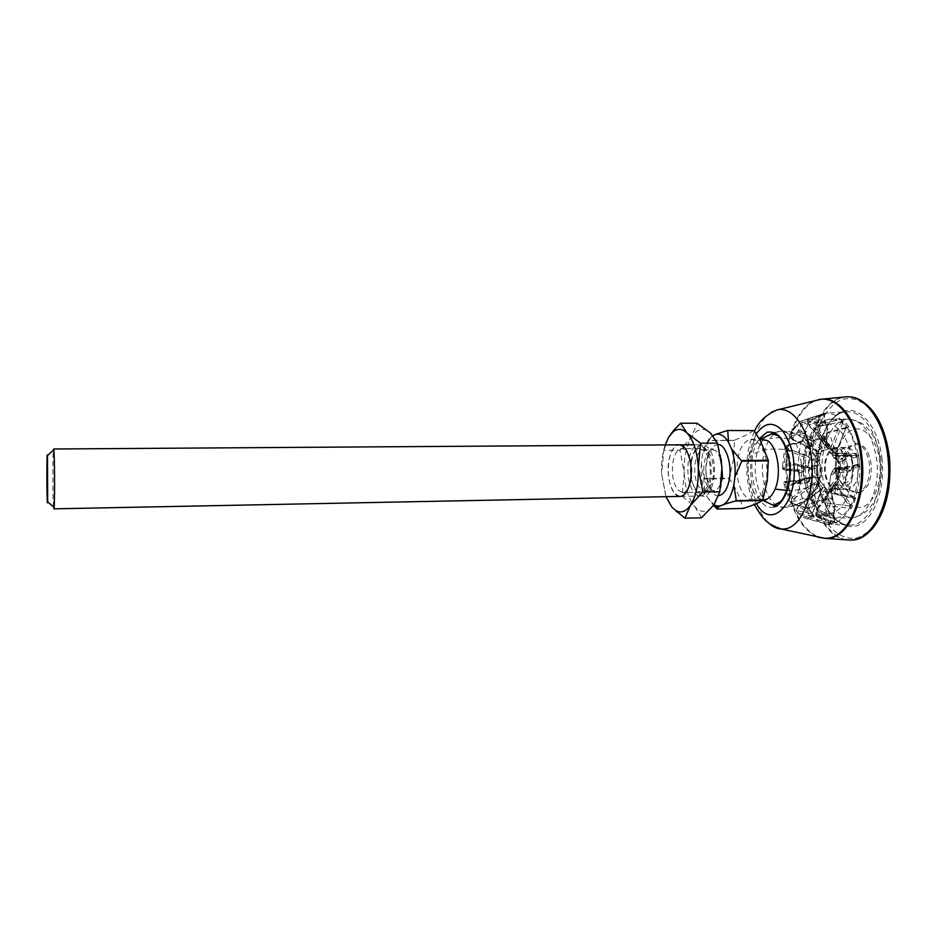 <?xml version="1.0" encoding="UTF-8"?>
<svg xmlns="http://www.w3.org/2000/svg" width="937" height="937" viewBox="0 0 937 937"><rect width="100%" height="100%" fill="white"/><g stroke="black" fill="none" stroke-linecap="round" stroke-linejoin="round"><path stroke-width="0.7" stroke-dasharray="4.68 3.51" d="M840.43 465.115C840.969 479.92 837.373 489.044 829.632 492.475C821.737 492.803 816.736 486.01 814.64 472.119C814.066 457.853 817.532 448.811 825.052 444.993C832.993 444.126 838.111 450.838 840.43 465.115M837.971 489.419L831.506 487.638C827.769 484.253 825.485 478.912 824.665 471.58C824.033 462.538 825.778 455.487 829.901 450.451L835.207 447.546C841.695 447.933 845.795 453.895 847.516 465.443C848.044 478.467 844.858 486.455 837.971 489.419M858.339 465.314C856.594 453.801 852.447 447.851 845.9 447.464C838.334 449.748 834.785 457.736 835.254 471.44C836.917 482.953 841.075 488.927 847.751 489.372C855.258 487.146 858.796 479.123 858.339 465.314M842.105 471.838C841.543 455.769 845.76 446.399 854.743 443.705C862.497 444.15 867.416 451.13 869.489 464.647C870.028 480.857 865.835 490.285 856.933 492.897C849.004 492.37 844.061 485.354 842.105 471.838M871.211 464.623C869.138 451.119 864.207 444.138 856.441 443.693C847.435 446.387 843.218 455.757 843.78 471.815C845.748 485.319 850.691 492.335 858.632 492.862C867.557 490.25 871.75 480.833 871.211 464.623M847.95 396.843L844.6 397.007C821.503 399.314 804.883 439.64 809.041 478.397C811.735 509.47 827.066 536.538 845.467 539.759M811.84 478.163C812.953 498.917 826.703 540.766 855.68 538.248C862.52 536.433 869.22 531.56 875.79 523.619L880.112 516.346L887.175 496.142C889.822 481.829 890.525 468.992 889.272 457.666C888.37 434.1 870.168 391.666 841.965 399.619C827.289 405.639 817.263 424.801 813.574 442.967C811.36 456.214 810.786 467.95 811.84 478.163M756.51 503.614C752.142 496.095 749.459 486.83 748.429 475.82C746.531 463.183 749.131 449.221 756.253 433.96M775.801 504.399L773.236 504.656C763.596 502.724 757.646 492.639 755.374 474.403C754.496 453.531 759.204 440.285 769.511 434.663L771.725 434.194C781.692 434.838 788.017 444.829 790.723 464.155C791.519 486.198 786.541 499.62 775.801 504.399M801.346 463.592C798.312 442.428 791.285 431.652 780.263 431.231L779.057 431.442C775.59 432.308 772.498 434.756 769.769 438.774C763.995 448.109 761.617 460.079 762.659 474.684C765.119 494.373 771.619 505.289 782.161 507.421L783.367 507.409C786.916 507.104 790.184 505.09 793.159 501.342C799.718 492.148 802.447 479.568 801.346 463.592M799.999 482.286L799.366 480.341L798.722 481.466L800.139 483.211L798.886 469.695L782.336 468.313L782.465 466.614L786.061 464.283L786.693 465.478L792.397 464.74C796.38 464.834 799.811 465.736 802.693 467.434L802.904 466.45C797.551 463.405 791.929 462.691 786.061 464.283L787.958 450.498L784.737 447.886L786.295 445.953L802.095 442.194L806.265 430.997L790.769 433.702L789.165 435.412L792.28 438.727L798.511 430.493C796.837 427.647 797.036 425.047 799.097 422.728L801.205 421.041L826.762 412.948L809.252 418.3L807.144 419.987L809.791 426.78L813.211 427.822L817.486 430.61L817.087 429.778C816.795 426.78 818.411 424.672 821.948 423.442L842.644 419.144L848.828 426.733L849.25 427.401L828.027 432.683C825.216 433.936 824.138 435.6 824.783 437.673L835.441 453.567L836.003 452.676L835.64 453.859L832.279 449.479L832.77 448.472L830.861 447.605L819.266 430.505C818.528 428.326 819.629 426.71 822.545 425.621L821.948 423.442C817.872 419.811 813.644 418.101 809.252 418.3L824.783 413.299C830.393 412.678 835.769 414.786 840.934 419.612L841.449 420.83L842.761 419.389M858.585 454.012L857.601 456.132L856.371 454.96L858.421 453.028L859.873 467.54L834.527 469.589L831.025 473.841L832.115 472.564L833.625 473.22L837.116 470.163L835.113 471.217C833.684 474.509 832.325 475.375 831.025 473.841L828.776 489.454L834.89 493.284L856.172 496.926L851.464 508.451L829.889 505.863L830.053 503.567C826.938 502.864 825.567 501.646 825.919 499.936L834.609 486.244L836.319 485.026L835.663 484.335L838.029 478.362L838.603 479.299L837.83 478.116L829.831 490.028C829.538 491.585 830.908 492.839 833.942 493.776L834.89 493.284L837.842 469.285L837.174 467.727L834.785 468.043L832.115 472.564M819.746 415.22L820.25 415.958L818.399 416.578L819.383 415.36M836.905 523.209L834.668 522.413L836.905 523.209L828.531 524.369L810.458 519.567L808.01 517.903C805.539 516.076 804.871 513.734 806.031 510.864L807.542 511.309L819.301 500.557L817.872 498.507L806.031 510.864L798.547 506.343L796.169 511.087L798.125 513.019L814.335 516.474L808.256 507.877L792.152 504.083L792.995 503.556C791.004 502.443 791.121 500.908 793.358 498.941L816.982 483.469L818.856 484.335L819.196 483.187L822.452 487.627L821.409 489.524L798.535 506.331C796.345 508.416 796.204 509.915 798.078 510.852L798.125 513.019C801.955 516.99 806.066 519.18 810.458 519.567L827.746 524.263C822.253 523.935 817.169 521.206 812.484 516.053L812.133 514.823L813.984 516.217M799.366 480.341L798.511 482.801L799.952 482.742M798.781 470.187L797.809 471.416L798.851 472.822L798.91 470.643M813.878 515.959L812.297 513.57L812.133 514.823L812.496 512.879L812.297 513.57L808.643 508.568M834.961 522.811L834.141 521.792L837.034 523.104M829.971 524.544L828.613 522.916L830.557 523.104L830.264 524.556M817.814 509.002L817.521 508.276L825.04 496.809L825.72 499.058L817.814 509.002L816.408 514.179L833.52 513.3L834.27 512.644L834.703 522.132L836.682 523.127L818.446 517.856L817.907 516.568L834.398 521.499L833.918 514.636L816.244 515.362L817.907 516.568M855.891 497.805L853.572 499.058L852.705 497.676L855.903 497.371M851.522 508.077L849.332 505.945L851.147 504.996L851.838 507.725M854.122 499.023L853.42 497.875L854.064 497.137C856.875 487.908 858.128 477.917 857.835 467.176L857.46 465.9L858.444 464.611L859.838 466.521M857.601 456.132L857.203 456.717L855.668 455.323L856.465 453.52L858.374 453.531M859.721 467.024L856.711 465.748L857.952 464.213L858.444 464.611M843.031 421.287L842.96 422.037L841.016 421.521L841.449 420.83L843.031 421.287L843.136 419.612M848.91 427.061L845.748 427.471L846.884 426.112L848.828 426.733M826.387 412.994L823.799 414.751L826.223 413.018M820.051 415.489L817.72 415.7C812.484 418.804 808.081 424.074 804.508 431.488L804.836 433.632L805.925 431.711M802.33 441.35L802.669 440.121L801.276 441.292L802.095 441.772M805.972 431.371L804.414 432.847L804.836 433.632M802.002 440.894L800.596 442.03L797.328 470.081L798.629 472.435M808.338 508.229L807.565 508.346L808.889 509.271M788.415 484.148L785.546 481.841L802.904 480.517L804.602 479.451L803.325 478.69L802.259 480.131L784.937 481.501L785.885 481.548L785.065 483.387L791.601 503.626L789.61 501.225L792.269 497.371L787.97 485.202C794.026 485.413 799.402 483.492 804.122 479.451L803.782 479.053C800.503 481.829 796.391 483.504 791.425 484.089L788.415 484.148L787.97 485.202L784.07 484.335L783.695 483.211L798.511 482.801C800.057 492.417 802.81 500.803 806.769 507.959L792.995 503.556M829.901 524.544L827.746 524.263L830.463 523.724M825.919 499.936L824.443 500.053L817.345 508.522C816.361 509.587 815.822 511.965 815.705 515.666L816.408 514.179L815.986 516.146L818.692 517.81C822.944 515.584 826.68 511.602 829.889 505.863C826.434 505.137 824.431 503.661 823.892 501.412L817.345 508.522L816.244 516.123L818.692 517.81L835.382 522.799C840.887 520.375 845.642 515.432 849.648 507.983L849.906 506.554L851.37 505.746M822.545 425.621L840.805 421.908L842.738 422.774L842.96 422.037L846.369 426.312L846.216 427.237L846.884 426.112M830.205 452.864L828.882 451.798C830.006 451.599 831.646 453.578 833.789 457.713L835.933 458.076L829.058 451.845L823.787 437.954C824.173 435.412 825.907 433.597 828.987 432.496L836.296 453.461L856.465 453.52C854.661 443.236 851.546 434.522 847.153 427.389L828.367 432.086C825.38 433.292 823.846 435.248 823.787 437.942L828.882 451.798L832.993 453.742L836.296 453.461L835.945 455.441L855.34 455.441L857.203 456.717L857.952 464.213L856.699 465.689L834.785 468.043L852.459 466.802L853.572 465.267L851.85 467.551L834.246 468.734L834.832 468.043M823.799 414.751L807.331 421.193L824.794 422.118L824.15 415.454L824.736 413.311L845.924 411.835C827.594 413.276 814.101 445.356 817.462 476.383C819.793 503.813 834.726 526.617 850.913 525.13C868.751 524.931 883.802 492.569 879.984 459.809C877.301 431.055 861.302 409.528 845.924 411.835C829.503 412.081 814.159 444.923 818.048 476.511C819.934 493.846 825.099 507.397 833.543 517.154C843.886 526.617 847.751 525.025 850.913 525.13L831.47 524.509M826.34 412.994L824.443 414.002M804.297 433.421L791.133 435.869C789.411 436.548 789.797 437.649 792.304 439.172L817.778 451.482L821.163 454.117L819.172 453.321L816.912 459.235L816.373 458.322L814.71 459.528L788.743 448.858C786.202 447.488 785.838 446.328 787.642 445.415L801.416 441.667L803.044 440.495L805.141 434.873L804.813 433.726L802.447 440.132M797.809 471.416L798.687 472.611L799.144 480.974L799.893 479.603L799.261 472.81L797.937 471.405L784.691 469.999L783.707 468.547L786.295 445.953L787.642 445.415M785.885 481.548L798.839 481.044L802.564 480.06L798.711 481.138M807.542 508.006L818.282 480.435L792.269 497.371L793.358 498.941M812.449 514.296L807.706 508.475L792.152 504.083L789.61 501.225L783.695 483.211L784.995 481.489L785.546 481.841L783.754 482.555L784.995 481.489L802.318 480.119L806.464 482.93L810.107 478.608L803.969 478.62L804.122 479.451L817.263 477.425L814.967 476.781L804.321 478.362L810.786 478.093C809.263 481.712 807.823 483.328 806.464 482.93L791.425 484.089L804.286 478.362L815.061 476.746L810.657 477.905L811.735 476.441L815.822 475.352L815.061 476.746L810.786 478.093L811.735 476.441M798.078 510.852L811.922 513.816L812.637 513.207L822.557 488.142L811.899 514.179M828.613 522.916L811.501 517.938L810.177 519.473L798.113 513.066L796.169 511.087L798.336 506.062L822.042 488.751M832.993 500.428L831.576 490.32L830.967 490.203L832.15 499.163L825.72 499.058L824.888 496.997L832.22 486.889L830.967 490.203L825.321 497.98L832.325 498.191L835.3 505.921L834.27 512.644L835.113 505.968L832.15 499.163L834.691 505.816L833.321 514.542L834.141 521.792M830.545 522.284L828.507 522.483L827.863 515.701L829.889 515.502L830.557 523.104L834.539 522.296L834.398 521.499M849.332 505.945L830.053 503.567M833.942 493.776L852.389 497.442L853.572 499.058L851.147 504.996L850.796 504.411L849.063 505.64L834.609 486.244L834.516 484.698L824.162 500.358L832.747 486.725M834.773 468.043L831.131 473.091L828.776 489.454C830.732 492.839 832.56 494.373 834.258 494.068L853.513 498.261L837.678 477.448L852.705 497.676M856.711 465.748L852.459 466.802L848.184 472.084L833.625 473.22L836.425 469.788L838.779 470.433L838.123 471.943L835.113 471.217L836.425 469.788L843.874 469.671L845.678 468.547L844.26 467.75L843.487 469.203L838.779 470.433L839.88 468.922L839.142 469.273L838.416 461.847L839.177 461.8L833.789 457.713L837.479 460.477L842.761 458.357L835.933 458.076L835.347 458.814L842.164 459.107L843.558 460.594L844.752 459.095L842.761 458.357L847.013 453.695L830.814 452.864L834.071 458.193L837.514 460.418M835.945 455.441L833.614 455.546L832.993 453.742L832.419 455.042L833.508 455.569L851.838 457.022L847.013 453.695L851.346 456.542L832.934 455.206L850.726 456.143L852.846 458.029L851.44 456.53L855.668 455.323M845.748 427.471L828.027 432.683M827.113 446.047L827.324 447.336L823.354 448.518L824.736 450.029L829.093 448.999L827.324 447.336L826.528 438.2L825.93 438.036L826.68 445.813L827.277 445.977L826.352 438.27L827.711 429.509L825.638 423.547L827.875 429.427L826.867 436.173L825.93 438.036L819.582 438.188L819.77 436.958L826.118 436.794L827.277 429.251L824.783 422.903L825.638 423.547L824.326 415.372L823.717 415.185L824.783 422.903L807.706 422.212L806.816 420.268L809.978 426.382L819.77 436.958L819.313 438.867L828.484 448.753L819.418 438.996L819.582 438.188L828.484 448.753L830.932 449.83L813.211 427.822L817.087 429.778L831.119 449.76L830.861 447.605L841.016 421.521M835.441 454.433L846.216 427.237L835.441 453.567L835.898 456.776L824.173 439.324L824.783 437.673M808.748 420.01L809.17 418.312L806.757 420.502M799.893 429.708L798.511 430.493C802.131 435.166 806.769 438.727 812.426 441.198L813.433 438.938C809.673 437.544 806.089 435.412 802.681 432.519L799.893 429.708L800.807 424.531L818.833 424.848L818.388 416.988L820.379 416.731L821.023 423.36L800.971 423.337L818.399 416.578M791.133 435.869L790.769 433.702C793.674 427.951 797.153 423.723 801.205 421.041L802.482 422.13M788.743 448.858L787.958 450.498L816.537 462.117L801.299 441.468M818.54 452.665L805.141 434.873M784.819 469.987L797.879 471.428L801.358 470.456L802.681 471.861L803.759 470.456L784.374 469.086L786.693 465.478M811.501 517.938L809.744 516.779L808.01 517.903L809.369 515.713L807.542 511.309M809.744 516.779L827.863 515.701L827.441 514.612L809.369 515.713L809.744 516.779M825.638 488.517L817.872 498.507L819.488 499.351L825.532 491.527L826.399 488.716L824.267 486.455L823.822 487.638L825.638 488.517M798.547 506.343L824.478 487.357M838.709 471.627L839.622 469.601L838.17 475.211L828.905 488.329L829.831 490.028M830.932 449.83L817.626 430.704L819.266 430.505M809.755 426.792C814.37 431.184 817.556 435.201 819.313 438.867L819.5 438.996C817.673 435.295 814.429 431.219 809.791 426.78L809.978 426.382M799.097 422.728L800.971 423.337L800.807 424.531L799.097 422.728M818.915 459.868L816.912 459.235L816.127 465.502L802.904 466.45L803.325 467.797L813.82 466.989L816.127 465.502L816.537 475.305L819.196 483.187L821.035 482.157L818.376 477.226L817.263 465.56L817.661 462.246L821.163 452.852L792.128 439.266C790.359 438.293 789.364 437.017 789.165 435.412L799.32 422.4L801.346 420.971L824.326 413.381M812.426 441.198L822.007 450.685L822.698 450.252L821.304 447.417L813.831 439.98L812.426 441.198M792.304 439.172L818.528 452.021M801.978 440.917L786.904 445.18L784.737 447.886L782.465 466.614L782.454 468.758L783.473 469.718L782.336 468.313L784.374 469.086L783.871 469.742L801.358 470.456L805.703 465.373L792.397 464.74C794.728 464.471 798.066 465.384 802.412 467.516L809.088 467.75L809.779 468.793C807.471 465.783 805.469 466.333 803.759 470.456M846.837 465.63C847.259 478.666 843.968 486.233 836.964 488.341L834.48 488.06C829.503 485.916 826.457 480.365 825.321 471.405C824.747 460.617 827.242 453.309 832.806 449.502L835.242 448.776C841.344 449.139 845.209 454.761 846.837 465.63M838.17 475.211L838.674 477.308L837.901 476.148L837.678 477.448M834.422 485.671L838.674 477.308L836.226 483.469L834.562 484.745M837.174 467.727L856.699 465.689L852.529 467.036C850.644 470.889 849.297 472.553 848.5 472.014L843.487 469.203L839.095 470.362L837.678 460.477L838.873 461.953L839.447 465.724L839.622 469.601L838.521 470.643M819.301 500.557L826.094 500.581L826.282 499.351L819.488 499.351L819.301 500.557M832.759 486.619L834.328 484.897M838.58 471.897L838.24 475.457M835.898 456.776L837.397 459.856L835.898 456.776M820.449 452.466L822.686 450.931L822.007 450.685L820.449 452.466M815.822 475.352L818.563 474.836M827.441 514.612L829.058 513.312C826.703 509.845 826.329 505.933 827.933 501.588L826.094 500.581L824.947 507.995L827.441 514.612M821.035 482.157L824.267 486.455L822.557 488.142L824.455 487.263M827.558 491.304L828.308 499.14L826.282 499.351L825.532 491.527L827.558 491.304L827.348 490.004L831.353 489.02L832.56 487.451L828.437 488.47L825.696 490.519M836.964 488.341L829.643 488.482L831.997 487.708L831.576 490.32L831.189 489.173M830.803 448.401L836.507 455.171L836.39 456.94M836.413 456.729L836.507 455.171L831.131 449.936L833.04 450.65L831.189 449.912M835.242 448.776L827.933 448.835L828.589 448.764L827.102 446.797M820.648 425.831L818.833 424.848L817.696 432.32L820.156 438.645L813.433 438.938L813.831 439.98L820.566 439.687L820.156 438.645L821.749 437.345C819.442 434.124 819.067 430.282 820.648 425.831L821.023 423.36M822.686 450.931L822.698 450.252L824.736 450.029L822.932 450.814M821.749 437.345L822.569 439.441L820.566 439.687L821.304 447.417L823.318 447.172L823.354 448.518L821.655 448.425M809.779 468.793L811.079 469.554L809.732 468.125L813.82 466.989L815.167 468.418L817.919 468.102M804.602 479.451C806.886 482.508 808.9 481.969 810.634 477.847M851.405 457.256C848.852 454.117 846.638 454.726 844.752 459.095M809.088 467.75L805.703 465.373L809.088 467.75M718.667 495.661C711.113 497.488 703.781 477.905 706.299 462.597C708.044 451.329 711.909 445.333 717.894 444.595M762.004 439.277L759.321 440.015C754.437 442.557 751.005 448.366 749.038 457.443C746.402 476.219 749.647 489.817 758.783 498.261L763.186 499.819M53.538 506.917C52.753 498.144 52.648 456.706 53.374 450.147M702.563 445.766L698.651 444.735C693.333 445.93 689.843 451.962 688.18 462.808C686.962 477.8 689.632 488.435 696.203 494.736L700.536 496.001L702.727 495.31C706.849 492.815 709.59 487.111 710.937 478.175C712.179 462.55 709.391 451.751 702.563 445.766M706.545 450.662L703.359 449.83C699.096 450.779 696.285 455.581 694.949 464.237C693.954 476.277 696.121 484.792 701.426 489.793L704.882 490.789L706.674 490.215C709.977 488.2 712.179 483.644 713.244 476.523C714.252 464.084 712.015 455.476 706.545 450.662M755.761 440.519L750.83 439.336C744.025 440.765 739.574 447.909 737.478 460.758C735.908 478.444 739.305 491.023 747.644 498.496L753.219 500.03C756.803 499.585 759.907 496.903 762.542 491.995L766.454 478.936C767.977 465.49 766.056 454.328 760.68 445.438L755.761 440.519M711.628 436.443L708.794 440.589L734.444 440.449L733.554 459.329L729.326 478.104L703.839 478.502L701.309 463.651L702.352 455.651C704.167 446.586 707.259 440.191 711.628 436.443L712.975 435.74M734.444 440.449L708.993 440.191M753.653 430.423C749.401 433.702 743.053 436.911 734.631 440.05M743.088 508.44L716.934 508.861M53.877 508.85L53.561 507.268M701.309 463.651C700.677 473.454 701.743 482.496 704.495 490.765L707.224 497.055L713.947 504.762M707.224 497.055L713.514 505.371M704.495 490.765L703.839 478.502M708.794 440.589L702.352 455.651M703.898 479.053L729.396 478.655C736.013 488.306 740.488 498.168 742.818 508.252M691.131 460.934C692.314 455.429 694.247 451.657 696.905 449.631L699.541 448.577L704.308 450.627C709.719 457.549 711.441 467.34 709.473 480.025C707.728 487.416 704.952 491.445 701.145 492.148L698.452 491.644L696.097 489.84C690.885 482.824 689.234 473.185 691.131 460.934M697.784 493.213C688.402 484.113 689.035 451.997 698.744 445.977C701.661 443.962 704.577 444.337 707.482 447.101C720.354 458.416 713.713 503.368 700.56 495.345L697.784 493.213M691.096 480.318C689.878 485.87 687.957 489.618 685.345 491.538L682.944 492.487L678.013 490.168C672.918 483.117 671.302 473.443 673.153 461.133C674.816 453.602 677.556 449.455 681.375 448.718L683.811 449.139L686.048 450.779C691.342 457.724 693.029 467.575 691.096 480.318M679.758 496.423L674.886 493.647C668.924 485.343 667.039 473.958 669.205 459.505C671.138 450.627 674.359 445.754 678.856 444.864L679.852 444.864M679.302 444.841L684.303 447.265C690.534 455.452 692.513 467.059 690.241 482.098C688.812 488.657 686.563 493.049 683.483 495.31L680.168 496.434M679.641 496.423C671.536 496.387 665.633 475.258 669.088 459.505C671.033 450.627 674.242 445.754 678.739 444.864L678.856 444.864M721.994 467.34C720.916 451.47 717.074 440.027 710.445 433.011L707.974 431.032C701.977 427.577 696.542 429.521 691.658 436.865C686.224 446.047 683.752 458.146 684.233 473.138C685.123 488.095 688.695 499.316 694.926 506.788C700.138 512.316 705.456 512.82 710.855 508.322L713.889 504.856C716.957 500.44 719.218 494.502 720.682 487.064M701.532 517.798L694.926 506.788L682.066 496.235L684.233 473.138L679.957 450.193L691.658 436.865L697.081 423.219M666.008 496.692L661.592 473.454L665.879 496.563L682.066 496.235M665.153 444.958C662.365 453.379 661.182 462.878 661.592 473.454L663.806 450.322L679.957 450.193M663.806 450.322L668.807 436.97M805.715 475.609C809.451 502.818 819.149 517.001 834.82 518.173C850 517.517 862.544 489.419 859.323 461.145C855.153 433.925 845.561 419.917 830.533 419.108C814.675 419.893 802.763 448.155 805.715 475.609M804.028 475C806.066 497.887 818.633 515.924 831.623 513.078C844.624 510.595 854.603 486.408 852.061 461.964C849.707 437.462 835.757 420.256 823.096 424.707C810.388 428.806 801.803 452.161 804.028 475M822.417 475.364C826.211 502.443 836.062 516.556 851.991 517.716C867.416 517.06 880.159 489.091 876.891 460.945C872.663 433.854 862.907 419.917 847.634 419.108C831.529 419.893 819.418 448.027 822.417 475.364M835.886 473.888C839.329 496.493 847.762 507.667 861.185 507.409C873.05 505.125 882.092 483.832 879.796 462.363C877.664 440.858 864.992 425.632 853.396 429.486C841.766 433.035 833.848 453.66 835.886 473.888M818.68 399.619L815.53 400.497C795.958 407.08 783.039 443.623 786.576 478.432C790.231 509.658 800.725 529.264 818.071 537.264M767.918 522.272C758.654 512.246 753.032 497.371 751.076 477.659C748.44 449.936 757.143 420.736 771.268 412.327M822.346 399.127L821.081 399.244C799.249 401.423 783.484 440.671 787.431 478.432C791.133 509.962 801.779 529.651 819.348 537.487M858.971 399.431C851.967 396.456 851.171 397.077 846.533 396.901C822.932 398.084 805.597 438.973 809.861 478.385C812.59 509.951 828.402 537.311 847.165 539.876M773.81 506.964C754.73 512.926 743.685 459.036 759.263 438.739M783.367 507.409L789.282 507.058C810.364 502.045 820.859 488.493 820.742 466.392L820.051 464.166C814.206 446.352 789.563 434.1 769.769 438.774M780.263 431.231C800.057 429.439 819.278 446.141 820.742 466.392C823.775 484.851 814.85 496.469 793.979 501.236L793.159 501.342M882.104 459.563C878.894 427.331 859.955 405.124 843.113 411.249C826.211 416.895 814.979 447.125 817.884 476.558C820.554 506.062 837.092 529.686 854.497 526.289C871.937 523.373 885.57 491.726 882.104 459.563M820.379 416.731L820.25 415.958L822.171 415.185L824.127 414.646L824.15 415.454M818.856 484.335L809.439 508.568M803.325 478.69L799.893 479.603M818.376 477.226L817.263 477.425M818.282 480.435L819.371 480.177M852.705 466.263C854.919 485.272 837.783 489.337 836.448 470.585C834.164 452.138 851.124 447.136 852.705 466.263M812.496 512.879L821.972 488.599M836.319 485.026L850.796 504.411M857.472 464.225L853.572 465.267M853.15 498.625L838.603 479.299M836.003 452.676L846.052 426.921M852.846 458.029L856.746 456.951M842.738 422.774L832.77 448.472M799.261 472.81L802.681 471.861M803.044 440.495L816.373 458.322M817.661 462.246L816.537 462.117M816.127 465.502L817.263 465.56M829.058 513.312L829.889 515.502M833.743 514.682L834.129 512.211M845.678 468.547L849.285 470.55L852.354 466.767M825.614 424.203L824.794 422.118M832.15 498.238L831.388 490.379M839.88 468.922L844.26 467.75M843.558 460.594L839.177 461.8M822.569 439.441L823.318 447.172M815.167 468.418L811.079 469.554M828.308 499.14L827.933 501.588M826.352 438.27L826.739 435.787M721.162 459.025L715.751 450.592L712.542 449.748C708.22 450.697 705.385 455.499 704.027 464.131C703.031 476.137 705.21 484.64 710.574 489.629L714.064 490.625C717.332 490.086 719.839 486.889 721.584 481.021M786.811 490.438C797.469 490.66 806.171 488.845 812.941 484.991C820.578 480.142 822.897 474.321 819.887 467.516C813.047 451.247 771.819 443.107 753.746 454.058L749.038 457.443M829.901 450.451L831.822 449.912L831.283 449.128C834.551 448.308 837.432 454.398 839.927 467.411C838.685 480.81 836.354 487.533 832.946 487.603L831.506 487.638M834.82 518.173C828.695 518.255 823.248 516.029 818.481 511.473C816.232 509.728 813.492 505.945 810.247 500.112C806.769 492.78 804.52 484.464 803.501 475.188C800.912 447.874 812.203 420.678 830.533 419.108L847.634 419.108C856.805 419.881 863.738 423.325 868.447 429.451C872.101 433.339 878.683 442.803 881.178 461.894C881.963 471.826 881.131 481.278 878.672 490.238C876.2 497.406 873.928 502.255 871.855 504.774C867.709 511.684 861.091 516.006 851.991 517.716L834.82 518.173M845.9 447.464L835.207 447.546M856.441 443.693L854.743 443.705M847.751 489.372L837.034 489.582M858.632 492.862L856.933 492.897M754.519 431.418C748.347 444.29 745.887 459.247 747.14 476.301C748.194 487.252 750.596 496.657 754.367 504.516M775.297 504.504L774.571 504.621M770.401 434.405L779.057 431.442M772.451 434.065L771.725 434.194M773.236 504.656L782.161 507.421M832.806 449.502C840.02 445.649 850.199 446.82 853.502 465.982C853.349 481.899 850.07 482.356 847.048 486.514C842.878 489.805 838.685 490.32 834.48 488.06M703.359 449.83L712.542 449.748L713.244 448.788C712.963 449.128 709.461 448.483 706.662 462.901C703.066 477.893 714.029 495.872 714.872 492.112L714.064 490.625L704.882 490.789M774.454 432.531C795.818 427.096 819.055 445.04 819.887 467.516C822.229 491.948 797.328 512.797 774.032 505.617M762.671 500.288L761.687 499.585M693.942 444.77L698.651 444.735M705.174 450.018L700.864 444.97M760.68 445.438L760.539 440.964M750.83 439.336L759.579 439.289M680.695 496.399L700.536 496.001M706.674 490.215L702.727 495.31M762.542 491.995L762.905 499.655M753.219 500.03L762.859 499.819M760.212 439.289L759.321 440.015M696.905 449.631L698.744 445.977M701.145 492.148L682.944 492.487M683.811 449.139L681.679 445.356M698.452 491.644L700.56 495.345M710.855 508.322L710.644 508.967M699.541 448.577L681.375 448.718M685.345 491.538L683.483 495.31"/><path stroke-width="1.41" d="M845.467 539.759L851.991 540.04C874.127 539.126 892.785 498.554 887.96 457.443C884.563 421.474 864.746 394.641 845.678 396.901M756.253 433.96C764.545 422.353 773.283 421.24 782.442 430.622C789.493 440.894 793.276 451.552 793.791 462.632C798.418 503.755 771.046 531.291 756.51 503.614M717.894 444.595C725.062 443.517 732.102 463.042 729.536 477.893C727.897 488.482 724.278 494.408 718.667 495.661M763.186 499.819L764.416 499.796C768.738 499.21 772.287 495.661 775.098 489.114C782.02 473.478 777.253 445.485 766.993 440.46L759.579 439.289M53.374 450.147L53.573 448.999L53.854 450.228C54.651 456.811 54.838 500.135 54.1 507.409L53.877 508.85L679.641 496.423M47.33 501.74C46.627 493.459 46.756 447.886 47.471 455.651L47.693 501.787C47.576 503.403 47.459 503.392 47.33 501.74M727.452 430.493L753.934 430.575L727.452 430.493L715.505 434.405C720.272 433.281 724.617 435.939 728.553 442.358L731.481 448.671C734.467 457.162 735.627 466.567 734.948 476.898L733.812 485.249C731.785 494.631 728.494 501.014 723.938 504.375L719.967 506.062L716.102 505.757L717.801 507.69L719.967 506.062M723.938 504.375L736.318 500.686L762.765 500.124L767.309 480.54L768.305 460.29L760.539 440.964L753.934 430.575M736.107 501.084L762.554 500.522C758.162 503.181 751.673 505.816 743.088 508.44L717.203 509.049L713.514 505.371M712.975 435.74L715.505 434.405M713.947 504.762L716.102 505.757M736.318 500.686L733.812 485.249M717.203 509.049L717.801 507.69M728.553 442.358L727.733 430.657M734.948 476.898L741.764 461.156L731.481 448.671M768.375 460.863L741.764 461.156M741.682 460.571L768.305 460.29M53.643 448.999L679.302 444.841M678.739 444.864C687.008 443.178 693.954 465.349 690.124 482.098C688.121 490.824 684.947 495.591 680.578 496.399M720.682 487.064L721.994 467.34L719.803 491.726L713.889 504.856L701.532 517.798L684.959 518.22L671.993 507.315L665.949 496.797M665.153 444.958L668.807 436.97L673.832 430.2L680.59 423.231L697.081 423.219L710.445 433.011L717.449 443.119L721.994 467.34M719.803 491.726L702.855 492.042L690.417 505.383L684.959 518.22M717.449 443.119L700.548 443.224L687.067 433.093L680.59 423.231M700.548 443.224L698.299 467.645L702.855 492.042M668.807 436.97L673.223 431.746C677.814 428.197 682.429 428.654 687.067 433.093C693.509 440.156 697.257 451.669 698.299 467.645C698.768 483.726 696.144 496.305 690.417 505.383C685.966 511.614 681.164 513.394 676.034 510.7L671.993 507.315L666.008 496.692M771.268 412.327L776.984 409.937C792.304 405.733 808.982 428.666 811.665 460.254C815.19 493.26 802.06 526.348 785.604 528.808L781.833 529.147C776.914 528.925 772.275 526.641 767.918 522.272M818.071 537.264L825.263 538.412L828.706 538.072C848.957 535.472 865.355 496.833 860.962 458.123C857.671 421.919 837.795 395.531 819.325 399.502L818.68 399.619M819.348 537.487L827.055 538.494C848.36 538.658 866.69 498.765 862.028 458.088C858.772 422.411 839.388 396.105 821.081 399.244L776.984 409.937C765.494 415.091 757.998 422.247 754.519 431.418M847.165 539.876L852.846 540.017C875.006 539.091 893.675 498.531 888.838 457.443C885.512 422.435 866.62 395.871 847.95 396.843M759.263 438.739L767.087 432.203C778.741 430.598 786.307 441.128 789.797 463.792C791.788 484.37 784.035 504.762 773.81 506.964M721.584 481.021L722.521 476.383L721.162 459.025M775.098 489.114L786.811 490.438M754.367 504.516C763.667 520.808 767.743 524.357 781.833 529.147L825.263 538.412L850.901 540.134M851.991 540.04L852.846 540.017C859.159 537.604 856.617 542.722 871.785 529.44C885.758 512.328 891.661 488.376 889.482 457.584M822.346 399.127L844.6 397.007M775.297 504.504L780.064 501.998C783.859 499.573 790.641 483.82 789.774 467.141C789.106 450.439 780.767 436.537 777.323 435.389L772.451 434.065M858.971 399.431C875.299 408.263 885.465 427.623 889.471 457.479M774.032 505.617L762.671 500.288M679.852 444.864L693.942 444.77M47.471 455.651L53.796 449.748M47.693 501.787L54.1 507.409M762.859 499.819L764.416 499.796M774.454 432.531L760.212 439.289M676.034 510.7L676.537 511.801M673.223 431.746L673.832 430.2"/></g></svg>
